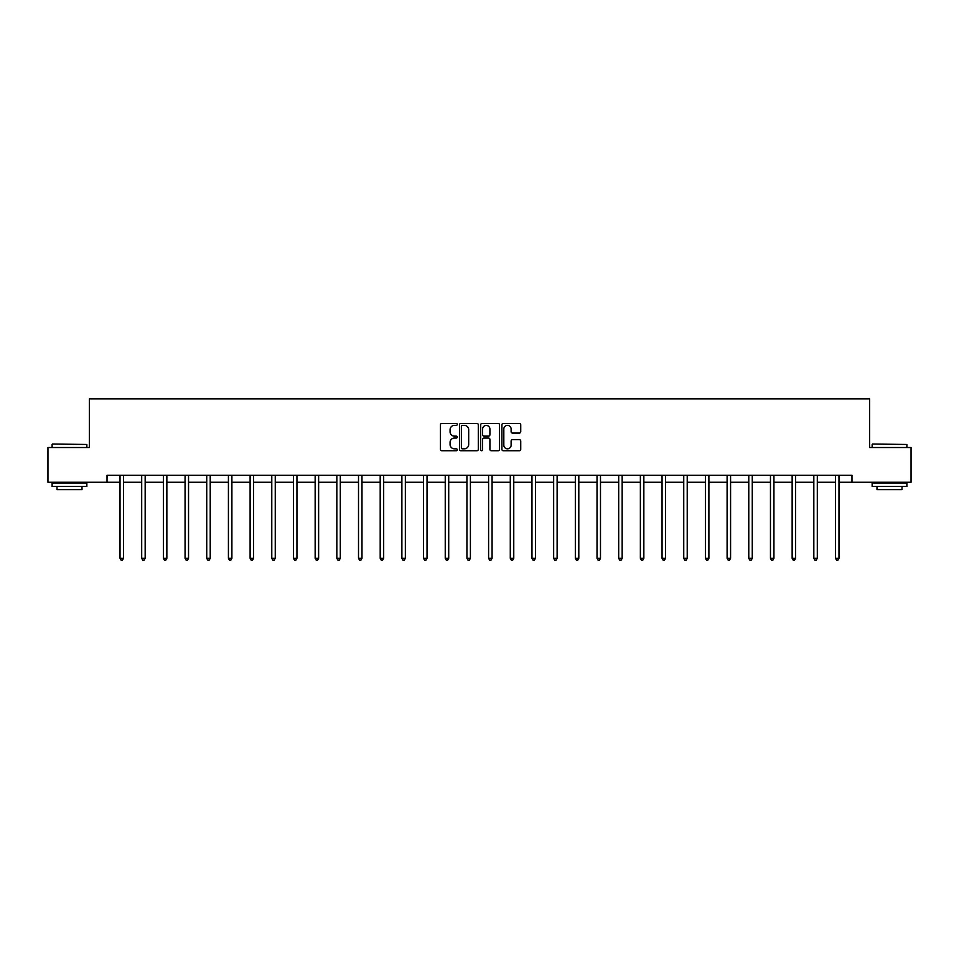 <?xml version="1.0" encoding="UTF-8"?>
<svg xmlns="http://www.w3.org/2000/svg" width="959" height="959" viewBox="0 0 959 959"><rect width="100%" height="100%" fill="white"/><g stroke="black" fill="none" stroke-linecap="round" stroke-linejoin="round"><path stroke-width="1.44" d="M457.263 424.405A0.959 0.959 0 0 0 456.304 423.458L441.811 423.458A1.367 1.367 0 0 0 440.445 424.813L440.445 449.375A1.367 1.367 0 0 0 441.811 450.742L456.304 450.742A0.959 0.959 0 0 0 457.263 449.783A0.959 0.959 0 0 0 456.304 448.824L454.434 448.824A4.363 4.363 0 0 1 450.071 444.461L450.071 442.411A4.363 4.363 0 0 1 454.434 438.047L456.304 438.047A0.959 0.959 0 0 0 457.263 437.1A0.959 0.959 0 0 0 456.304 436.141L454.434 436.141A4.363 4.363 0 0 1 450.071 431.778L450.071 429.728A4.363 4.363 0 0 1 454.434 425.364L456.304 425.364A0.959 0.959 0 0 0 457.263 424.405M519.37 433.072A1.367 1.367 0 0 0 520.737 431.706L520.737 424.813A1.367 1.367 0 0 0 519.37 423.458L503.271 423.458A1.367 1.367 0 0 0 501.905 424.813L501.905 449.375A1.367 1.367 0 0 0 503.271 450.742L519.37 450.742A1.367 1.367 0 0 0 520.737 449.375L520.737 441.056A1.367 1.367 0 0 0 519.37 439.69L512.478 439.69A1.367 1.367 0 0 0 511.111 441.056L511.111 445.18A3.644 3.644 0 0 1 507.467 448.824A3.644 3.644 0 0 1 503.823 445.18L503.823 429.009A3.644 3.644 0 0 1 507.467 425.364A3.644 3.644 0 0 1 511.111 429.009L511.111 431.706A1.367 1.367 0 0 0 512.478 433.072L519.37 433.072M107.024 482.269L47.95 482.269L47.95 447.517L89.367 447.517L89.367 398.872L869.633 398.872L869.633 447.517L911.05 447.517L911.05 482.269L851.976 482.269L851.976 475.316L107.024 475.316L107.024 482.269L120.019 482.269M478.301 424.813A1.367 1.367 0 0 0 476.947 423.458L460.847 423.458A1.367 1.367 0 0 0 459.481 424.813L459.481 449.375A1.367 1.367 0 0 0 460.847 450.742L476.947 450.742A1.367 1.367 0 0 0 478.301 449.375L478.301 424.813M482.053 423.458L498.153 423.458A1.367 1.367 0 0 1 499.519 424.813L499.519 449.375A1.367 1.367 0 0 1 498.153 450.742L491.272 450.742A1.367 1.367 0 0 1 489.905 449.375L489.905 439.414A1.367 1.367 0 0 0 488.539 438.047L483.971 438.047A1.367 1.367 0 0 0 482.605 439.414L482.605 449.783A0.959 0.959 0 0 1 481.646 450.742A0.959 0.959 0 0 1 480.699 449.783L480.699 424.813A1.367 1.367 0 0 1 482.053 423.458M123.483 482.269L141.692 482.269M145.169 482.269L163.378 482.269M166.854 482.269L185.063 482.269M188.539 482.269L206.736 482.269M210.213 482.269L228.422 482.269M231.898 482.269L250.107 482.269M253.584 482.269L271.781 482.269M275.257 482.269L293.466 482.269M296.942 482.269L315.151 482.269M318.628 482.269L336.837 482.269M340.301 482.269L358.51 482.269M361.987 482.269L380.196 482.269M383.672 482.269L401.881 482.269M405.345 482.269L423.554 482.269M427.031 482.269L445.24 482.269M448.716 482.269L466.925 482.269M470.401 482.269L488.599 482.269M492.075 482.269L510.284 482.269M513.76 482.269L531.969 482.269M535.446 482.269L553.655 482.269M557.119 482.269L575.328 482.269M578.804 482.269L597.013 482.269M600.49 482.269L618.699 482.269M622.163 482.269L640.372 482.269M643.849 482.269L662.058 482.269M665.534 482.269L683.743 482.269M687.219 482.269L705.416 482.269M708.893 482.269L727.102 482.269M730.578 482.269L748.787 482.269M752.264 482.269L770.461 482.269M773.937 482.269L792.146 482.269M795.622 482.269L813.831 482.269M817.308 482.269L835.517 482.269M838.981 482.269L851.976 482.269M462.346 425.364A0.959 0.959 0 0 0 461.387 426.323L461.387 447.877A0.959 0.959 0 0 0 462.346 448.824L464.324 448.824A4.363 4.363 0 0 0 468.687 444.461L468.687 429.728A4.363 4.363 0 0 0 464.324 425.364L462.346 425.364M489.905 429.081A3.644 3.644 0 0 0 486.249 425.436A3.644 3.644 0 0 0 482.605 429.081L482.605 434.775A1.367 1.367 0 0 0 483.971 436.141L488.539 436.141A1.367 1.367 0 0 0 489.905 434.775L489.905 429.081M123.675 475.316L123.591 475.52A1.391 1.391 0 0 0 123.483 476.036L123.483 558.318L120.019 558.318L120.019 476.036A1.391 1.391 0 0 0 119.911 475.52L119.827 475.316M123.483 558.318L122.44 560.128L121.062 560.128L120.019 558.318M52.541 444.041L86.861 444.461L52.541 444.041M69.492 486.441L52.122 486.441L52.122 482.964L86.861 482.964L86.861 486.441L69.492 486.441M82.006 486.441L82.006 489.629L56.989 489.629L56.989 486.441M872.546 444.041L906.878 444.461L872.546 444.041M889.508 486.441L872.139 486.441L872.139 482.964L906.878 482.964L906.878 486.441L889.508 486.441M902.011 486.441L902.011 489.629L876.994 489.629L876.994 486.441M145.348 475.316L145.277 475.52A1.391 1.391 0 0 0 145.169 476.036L145.169 558.318L141.692 558.318L141.692 476.036A1.391 1.391 0 0 0 141.596 475.52L141.512 475.316M145.169 558.318L144.126 560.128L142.735 560.128L141.692 558.318M167.034 475.316L166.95 475.52A1.391 1.391 0 0 0 166.854 476.036L166.854 558.318L163.378 558.318L163.378 476.036A1.391 1.391 0 0 0 163.282 475.52L163.198 475.316M166.854 558.318L165.811 560.128L164.421 560.128L163.378 558.318M188.719 475.316L188.635 475.52A1.391 1.391 0 0 0 188.539 476.036L188.539 558.318L185.063 558.318L185.063 476.036A1.391 1.391 0 0 0 184.955 475.52L184.871 475.316M188.539 558.318L187.496 560.128L186.106 560.128L185.063 558.318M210.393 475.316L210.321 475.52A1.391 1.391 0 0 0 210.213 476.036L210.213 558.318L206.736 558.318L206.736 476.036A1.391 1.391 0 0 0 206.641 475.52L206.557 475.316M210.213 558.318L209.17 560.128L207.779 560.128L206.736 558.318M232.078 475.316L231.994 475.52A1.391 1.391 0 0 0 231.898 476.036L231.898 558.318L228.422 558.318L228.422 476.036A1.391 1.391 0 0 0 228.326 475.52L228.242 475.316M231.898 558.318L230.855 560.128L229.465 560.128L228.422 558.318M253.763 475.316L253.679 475.52A1.391 1.391 0 0 0 253.584 476.036L253.584 558.318L250.107 558.318L250.107 476.036A1.391 1.391 0 0 0 249.999 475.52L249.927 475.316M253.584 558.318L252.541 560.128L251.15 560.128L250.107 558.318M275.449 475.316L275.365 475.52A1.391 1.391 0 0 0 275.257 476.036L275.257 558.318L271.781 558.318L271.781 476.036A1.391 1.391 0 0 0 271.685 475.52L271.601 475.316M275.257 558.318L274.214 560.128L272.824 560.128L271.781 558.318M297.122 475.316L297.038 475.52A1.391 1.391 0 0 0 296.942 476.036L296.942 558.318L293.466 558.318L293.466 476.036A1.391 1.391 0 0 0 293.37 475.52L293.286 475.316M296.942 558.318L295.899 560.128L294.509 560.128L293.466 558.318M318.808 475.316L318.724 475.52A1.391 1.391 0 0 0 318.628 476.036L318.628 558.318L315.151 558.318L315.151 476.036A1.391 1.391 0 0 0 315.043 475.52L314.972 475.316M318.628 558.318L317.585 560.128L316.194 560.128L315.151 558.318M340.493 475.316L340.409 475.52A1.391 1.391 0 0 0 340.301 476.036L340.301 558.318L336.837 558.318L336.837 476.036A1.391 1.391 0 0 0 336.729 475.52L336.645 475.316M340.301 558.318L339.258 560.128L337.88 560.128L336.837 558.318M362.166 475.316L362.082 475.52A1.391 1.391 0 0 0 361.987 476.036L361.987 558.318L358.51 558.318L358.51 476.036A1.391 1.391 0 0 0 358.414 475.52L358.33 475.316M361.987 558.318L360.944 560.128L359.553 560.128L358.51 558.318M383.852 475.316L383.768 475.52A1.391 1.391 0 0 0 383.672 476.036L383.672 558.318L380.196 558.318L380.196 476.036A1.391 1.391 0 0 0 380.1 475.52L380.016 475.316M383.672 558.318L382.629 560.128L381.238 560.128L380.196 558.318M405.537 475.316L405.453 475.52A1.391 1.391 0 0 0 405.345 476.036L405.345 558.318L401.881 558.318L401.881 476.036A1.391 1.391 0 0 0 401.773 475.52L401.689 475.316M405.345 558.318L404.314 560.128L402.924 560.128L401.881 558.318M427.211 475.316L427.139 475.52A1.391 1.391 0 0 0 427.031 476.036L427.031 558.318L423.554 558.318L423.554 476.036A1.391 1.391 0 0 0 423.458 475.52L423.375 475.316M427.031 558.318L425.988 560.128L424.597 560.128L423.554 558.318M448.896 475.316L448.812 475.52A1.391 1.391 0 0 0 448.716 476.036L448.716 558.318L445.24 558.318L445.24 476.036A1.391 1.391 0 0 0 445.144 475.52L445.06 475.316M448.716 558.318L447.673 560.128L446.283 560.128L445.24 558.318M470.581 475.316L470.497 475.52A1.391 1.391 0 0 0 470.401 476.036L470.401 558.318L466.925 558.318L466.925 476.036A1.391 1.391 0 0 0 466.817 475.52L466.733 475.316M470.401 558.318L469.359 560.128L467.968 560.128L466.925 558.318M492.267 475.316L492.183 475.52A1.391 1.391 0 0 0 492.075 476.036L492.075 558.318L488.599 558.318L488.599 476.036A1.391 1.391 0 0 0 488.503 475.52L488.419 475.316M492.075 558.318L491.032 560.128L489.641 560.128L488.599 558.318M513.94 475.316L513.856 475.52A1.391 1.391 0 0 0 513.76 476.036L513.76 558.318L510.284 558.318L510.284 476.036A1.391 1.391 0 0 0 510.188 475.52L510.104 475.316M513.76 558.318L512.717 560.128L511.327 560.128L510.284 558.318M535.625 475.316L535.542 475.52A1.391 1.391 0 0 0 535.446 476.036L535.446 558.318L531.969 558.318L531.969 476.036A1.391 1.391 0 0 0 531.861 475.52L531.789 475.316M535.446 558.318L534.403 560.128L533.012 560.128L531.969 558.318M557.311 475.316L557.227 475.52A1.391 1.391 0 0 0 557.119 476.036L557.119 558.318L553.655 558.318L553.655 476.036A1.391 1.391 0 0 0 553.547 475.52L553.463 475.316M557.119 558.318L556.076 560.128L554.686 560.128L553.655 558.318M578.984 475.316L578.9 475.52A1.391 1.391 0 0 0 578.804 476.036L578.804 558.318L575.328 558.318L575.328 476.036A1.391 1.391 0 0 0 575.232 475.52L575.148 475.316M578.804 558.318L577.762 560.128L576.371 560.128L575.328 558.318M600.67 475.316L600.586 475.52A1.391 1.391 0 0 0 600.49 476.036L600.49 558.318L597.013 558.318L597.013 476.036A1.391 1.391 0 0 0 596.918 475.52L596.834 475.316M600.49 558.318L599.447 560.128L598.056 560.128L597.013 558.318M622.355 475.316L622.271 475.52A1.391 1.391 0 0 0 622.163 476.036L622.163 558.318L618.699 558.318L618.699 476.036A1.391 1.391 0 0 0 618.591 475.52L618.507 475.316M622.163 558.318L621.12 560.128L619.742 560.128L618.699 558.318M644.028 475.316L643.957 475.52A1.391 1.391 0 0 0 643.849 476.036L643.849 558.318L640.372 558.318L640.372 476.036A1.391 1.391 0 0 0 640.276 475.52L640.192 475.316M643.849 558.318L642.806 560.128L641.415 560.128L640.372 558.318M665.714 475.316L665.63 475.52A1.391 1.391 0 0 0 665.534 476.036L665.534 558.318L662.058 558.318L662.058 476.036A1.391 1.391 0 0 0 661.962 475.52L661.878 475.316M665.534 558.318L664.491 560.128L663.101 560.128L662.058 558.318M687.399 475.316L687.315 475.52A1.391 1.391 0 0 0 687.219 476.036L687.219 558.318L683.743 558.318L683.743 476.036A1.391 1.391 0 0 0 683.635 475.52L683.551 475.316M687.219 558.318L686.176 560.128L684.786 560.128L683.743 558.318M709.073 475.316L709.001 475.52A1.391 1.391 0 0 0 708.893 476.036L708.893 558.318L705.416 558.318L705.416 476.036A1.391 1.391 0 0 0 705.321 475.52L705.237 475.316M708.893 558.318L707.85 560.128L706.459 560.128L705.416 558.318M730.758 475.316L730.674 475.52A1.391 1.391 0 0 0 730.578 476.036L730.578 558.318L727.102 558.318L727.102 476.036A1.391 1.391 0 0 0 727.006 475.52L726.922 475.316M730.578 558.318L729.535 560.128L728.145 560.128L727.102 558.318M752.443 475.316L752.359 475.52A1.391 1.391 0 0 0 752.264 476.036L752.264 558.318L748.787 558.318L748.787 476.036A1.391 1.391 0 0 0 748.679 475.52L748.607 475.316M752.264 558.318L751.221 560.128L749.83 560.128L748.787 558.318M774.129 475.316L774.045 475.52A1.391 1.391 0 0 0 773.937 476.036L773.937 558.318L770.461 558.318L770.461 476.036A1.391 1.391 0 0 0 770.365 475.52L770.281 475.316M773.937 558.318L772.894 560.128L771.504 560.128L770.461 558.318M795.802 475.316L795.718 475.52A1.391 1.391 0 0 0 795.622 476.036L795.622 558.318L792.146 558.318L792.146 476.036A1.391 1.391 0 0 0 792.05 475.52L791.966 475.316M795.622 558.318L794.579 560.128L793.189 560.128L792.146 558.318M817.488 475.316L817.404 475.52A1.391 1.391 0 0 0 817.308 476.036L817.308 558.318L813.831 558.318L813.831 476.036A1.391 1.391 0 0 0 813.723 475.52L813.652 475.316M817.308 558.318L816.265 560.128L814.874 560.128L813.831 558.318M839.173 475.316L839.089 475.52A1.391 1.391 0 0 0 838.981 476.036L838.981 558.318L835.517 558.318L835.517 476.036A1.391 1.391 0 0 0 835.409 475.52L835.325 475.316M838.981 558.318L837.938 560.128L836.56 560.128L835.517 558.318M52.122 447.517L52.122 444.461M60.045 482.964L60.045 482.269M78.95 482.964L78.95 482.269M86.861 447.517L86.861 444.461M872.139 447.517L872.139 444.461M880.05 482.964L880.05 482.269M898.955 482.964L898.955 482.269M906.878 447.517L906.878 444.461"/></g></svg>
